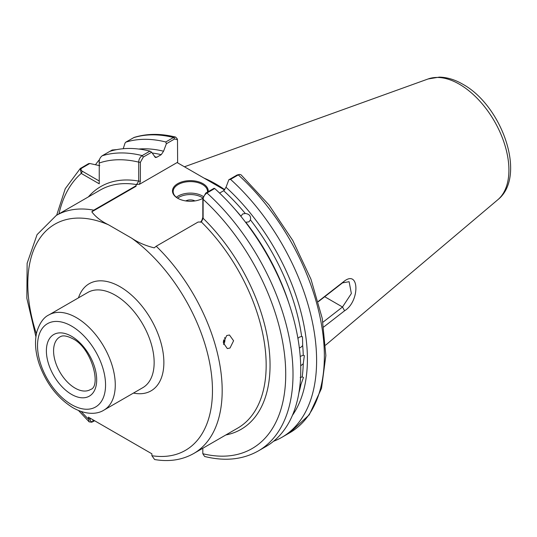 <?xml version="1.0" encoding="UTF-8"?>
<svg xmlns="http://www.w3.org/2000/svg" width="537" height="537" viewBox="0 0 537 537"><rect width="100%" height="100%" fill="white"/><g stroke="black" fill="none" stroke-linecap="round" stroke-linejoin="round"><path stroke-width="0.81" d="M298.934 392.614A156.777 90.518 -120 0 0 300.921 384.573L303.465 377.444L302.21 376.907A156.777 90.518 -120 0 0 303.251 363.764L304.351 355.615L303.251 355.226A156.777 90.518 -120 0 0 302.687 345.593L302.479 336.766L301.653 336.538A156.777 90.518 -120 0 0 250.443 219.908C251.088 216.122 249.363 213.981 245.281 213.491A156.777 90.518 -120 0 0 223.674 190.722L226.01 187.265A159.261 91.948 60 0 1 292.437 415.329M250.443 219.908L248.906 221.848L245.839 222.264A156.777 90.518 60 0 1 288.839 303.096M234.092 208.269A156.777 90.518 60 0 1 241.006 216.25L242.596 213.995L245.281 213.491M303.251 363.764L300.707 365.825M300.217 356.434L303.251 355.226M302.687 345.593L300.646 347.473L299.351 347.969M297.921 338.37L299.458 337.068L301.653 336.538M300.921 384.573L299.921 385.499M300.183 377.524L302.21 376.907M223.325 342.035A5.155 3.813 98.9 0 0 223.647 339.894M230.017 348.016L233.588 340.76L229.453 335.001L226.695 335.551L223.338 342.848L227.319 348.58L230.017 348.016M223.593 344.546A6.874 5.088 98.9 0 0 224.641 337.592M200.502 222.258L201.865 220.371L202.825 217.324L202.825 198.341A17.869 10.317 180 0 1 177.72 198.26L177.72 198.26A17.869 10.317 180 0 1 177.72 183.667A17.869 10.317 180 0 1 202.986 183.667A17.869 10.317 180 0 1 208.175 191.702M207.504 192.092A17.184 9.921 0 0 0 207.53 191.528A17.184 9.921 0 0 0 202.503 184.513A17.184 9.921 0 0 0 183.775 182.358A17.184 9.921 0 0 0 173.169 191.528A17.184 9.921 0 0 0 177.969 198.401M194.965 200.932A6.874 3.967 0 0 0 185.735 200.932M224.802 189.742A120.362 69.488 -120 0 0 215.619 183.876A120.362 69.488 -120 0 0 204.02 178.096M318.24 301.438L344.6 280.918C359.649 269.856 359.683 301.64 344.6 310.769L323.73 326.979M223.674 190.722L219.586 193.085M135.673 185.977L138.714 181.103L138.714 162.127C138.788 159.361 139.935 157.187 142.171 155.596L149.917 151.119L151.635 152.246L143.339 157.032L140.385 162.288L140.385 181.271L139.419 184.319C136.875 184.137 135.76 184.775 136.076 186.245L135.673 185.977L93.767 210.168L92.921 211.162A44.155 25.494 0 0 0 91.814 211.826L92.921 210.752M202.738 198.401A17.184 9.921 0 0 0 202.825 198.348L205.778 193.085L214.082 188.292L214.693 188.521L206.946 192.991C204.691 194.562 203.416 196.67 203.114 199.301L203.114 218.284L201.402 222.009L198.119 222.029L156.213 246.221L154.22 247.859C145.46 245.671 137.955 242.449 131.713 238.193L108.555 224.822C101.211 221.244 95.633 216.914 91.814 211.826M136.076 186.245L92.921 211.162M116.542 149.655L112.173 150.018L102.137 155.811C99.815 157.764 98.848 160.167 99.238 163.02L99.238 183.808L81.235 173.417L80.248 168.537L88.571 163.644L89.807 163.496L81.785 168.128C80.523 169.256 80.745 170.316 82.45 171.31L99.238 181.003M95.492 164.738A167.517 96.714 60 0 1 99.506 159.57M99.835 165.711L89.807 163.496M112.173 150.018L116.744 149.615M109.884 151.34A167.517 96.714 60 0 1 149.917 151.119M202.818 448.254L202.818 453.725L204.617 456.477C224.882 461.498 242.784 459.652 258.317 450.932L266.063 446.455A167.517 96.714 60 0 0 214.693 188.521M281.912 437.306L289.658 432.835L309.258 414.819L321.509 388.399L325.858 355.554L322.234 318.354L310.957 279.166L292.806 240.522L268.99 204.959L241.053 174.82L239.583 174.418L238.287 174.894L230.541 179.365A167.517 96.714 60 0 1 281.912 437.306A167.517 96.714 60 0 1 273.615 441.233M230.541 179.365L228.829 179.781L226.01 187.265M175.612 137.083C160.664 133.384 146.843 133.498 134.136 137.425L125.739 142.184A167.517 96.714 60 0 1 165.772 141.969L173.518 137.499L175.612 137.083L177.176 138.734L177.499 139.788L174.679 138.935L166.383 143.728L165.772 141.969M93.498 421.391L91.699 422.216L89.129 421.86L88.37 417.142L151.897 453.819L151.897 455.725L154.629 459.538C169.189 461.995 182.218 459.987 193.716 453.51L237.696 428.117A137.452 79.355 -120 0 0 201.402 222.009M125.739 142.184L124.993 143.178L123.228 148.729M138.687 149.038A159.261 91.948 60 0 1 163.563 151.212L166.383 143.728M154.542 156.73A156.777 90.518 60 0 1 156.784 157.24L161.228 154.676A156.777 90.518 -120 0 0 152.146 153.005M151.635 152.246L155.421 157.522L156.784 157.24M163.563 151.212L161.228 154.676M224.6 189.977L177.109 162.557L139.419 184.319M177.633 162.859L177.499 139.788M228.829 179.781L237.126 174.988L239.583 174.418M90.25 418.229L90.102 418.833C90.156 421.095 91.095 422.022 92.921 421.626L94.626 420.753M91.699 422.216L93.767 421.25M113.132 150.031L111.891 150.749M322.945 322.213L342.505 307.01L351.359 293.538L349.117 281.697L342.505 282.878L318.313 301.693M324.697 296.726L342.505 307.01L344.6 310.769M342.505 282.878L344.6 280.918M82.45 171.31L81.235 173.417A162.362 93.74 -120 0 0 58.976 213.874M81.262 411.543A130.578 75.388 -120 0 0 88.37 419.048L90.102 418.833M88.37 417.142L90.102 418.142M202.818 453.725A162.362 93.74 -120 0 0 285.724 374.423A162.362 93.74 -120 0 0 203.114 199.301L202.825 198.341M225.822 434.97A140.197 80.946 60 0 0 269.238 350.097A140.197 80.946 60 0 0 203.114 218.284L202.825 217.324M140.385 162.288L138.714 162.127A162.362 93.74 -120 0 0 99.238 163.02M140.385 181.271L138.714 181.103A140.197 80.946 60 0 0 88.377 196.904M202.845 197.958A16.15 9.324 0 0 0 201.771 197.28A16.15 9.324 0 0 0 177.586 198.16M176.358 197.28A17.184 9.921 180 0 1 202.503 196.012A17.184 9.921 180 0 1 203.187 196.435M75.093 388.123A30.421 17.567 -120 0 0 90.565 389.473C101.466 386.714 91.961 347.808 72.602 338.646C63.473 334.061 60.876 336.524 60.151 336.786A30.421 17.567 -120 0 0 55.143 361.072A30.421 17.567 -120 0 0 75.093 388.123M71.535 336.29A35.576 20.54 60 0 1 96.694 379.86A35.576 20.54 60 0 1 71.535 394.386A35.576 20.54 60 0 1 46.383 350.815A35.576 20.54 60 0 1 71.535 336.29M428.11 78.966L439.3 77.12C447.106 77.281 454.933 79.644 462.773 84.208C501.887 105.48 527.294 176.311 497.826 199.724A70.092 40.47 -120 0 0 504.102 142.667A70.092 40.47 -120 0 0 459.357 84.202A70.092 40.47 -120 0 0 428.11 78.966L184.439 166.785M115.274 295.196A54.982 31.743 -120 0 0 87.786 292.47L48.907 314.917A54.982 31.743 60 0 1 76.395 317.642A54.982 31.743 60 0 1 112.314 366.086A54.982 31.743 60 0 1 103.883 410.147L142.761 387.701A54.982 31.743 -120 0 0 151.192 343.646A54.982 31.743 -120 0 0 115.274 295.196M78.476 297.847A61.849 35.711 60 0 1 120.134 286.778A61.849 35.711 60 0 1 163.349 354.447A61.849 35.711 60 0 1 133.451 393.071M71.535 404.616A48.108 27.776 -120 0 0 105.554 384.975A48.108 27.776 -120 0 0 71.535 326.06A48.108 27.776 -120 0 0 37.523 345.694A48.108 27.776 -120 0 0 71.535 404.616M136.539 184.567A137.452 79.355 -120 0 0 100.244 190.051L56.271 215.438A137.452 79.355 60 0 1 93.767 210.168M156.213 246.221A137.452 79.355 60 0 1 193.716 453.51M102.137 155.811A167.517 96.714 60 0 1 142.171 155.596L143.339 157.032M174.679 138.935L173.518 137.499A167.517 96.714 -120 0 0 133.485 137.714M205.778 193.085L206.946 192.991A167.517 96.714 60 0 1 258.317 450.932M289.658 432.835A167.517 96.714 -120 0 0 238.287 174.894L237.126 174.988M151.897 455.725A130.578 75.388 -120 0 0 211.88 378.256A130.578 75.388 -120 0 0 131.713 238.193M108.555 224.822A130.578 75.388 -120 0 0 36.382 333.813M92.921 421.626L92.921 419.766M81.785 168.128L80.825 168.115M48.907 314.917C43.799 317.266 39.805 322.804 36.925 331.517C34.442 341.438 35.267 352.453 39.402 364.569C46.457 383.827 57.64 398.226 72.958 407.764C86.538 415.39 97.727 414.114 103.883 410.147M497.826 199.724L325.623 345.143M80.248 168.537L65.259 188.695L56.674 215.203M89.129 421.86L78.53 410.523M35.898 336.686L26.85 298.324L27.132 263.278L37.06 234.649L56.271 215.438M99.238 161.617L99.419 160.147L99.238 161.617"/></g></svg>

